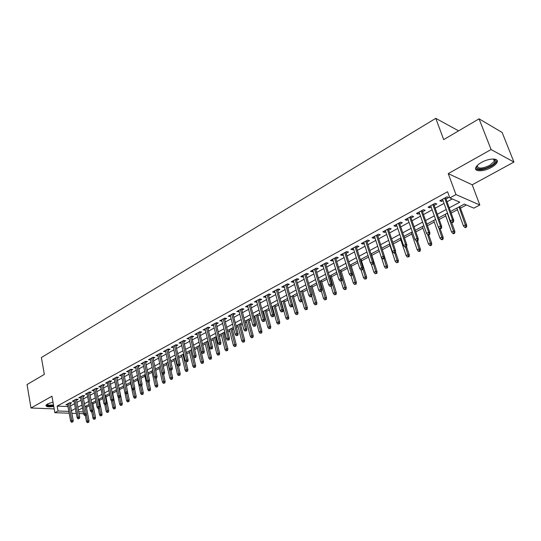 <?xml version="1.0" encoding="UTF-8"?>
<svg xmlns="http://www.w3.org/2000/svg" width="541" height="541" viewBox="0 0 541 541"><rect width="100%" height="100%" fill="white"/><g stroke="black" fill="none" stroke-linecap="round" stroke-linejoin="round"><path stroke-width="0.81" d="M52.991 402.105L47.459 403.971L45.911 405.351C45.958 406.859 48.575 407.224 53.762 406.44M491.282 167.48C494.346 165.762 496.28 164.038 497.078 162.314C499.269 157.945 489.132 157.979 481.463 162.428C478.447 164.153 476.56 165.85 475.796 167.541C473.679 171.916 483.688 171.835 491.282 167.48M69.174 413.202L54.871 412.702L51.95 396.235L30.993 408.002L27.05 384.556L44.348 374.386L41.387 357.547L435.776 118.337L443.694 139.619L479.055 118.831L502.116 132.444L513.95 162.063L491.086 149.553L448.239 173.62L455.968 194.591L479.826 204.992L473.848 208.143L464.354 204.106L450.558 211.47M448.239 173.62L472.205 184.792L513.95 162.063M472.205 184.792L479.826 204.992M86.438 407.292L89.366 405.73M92.876 403.863L96.088 402.152M99.395 400.394L102.891 398.528M105.995 396.878L109.782 394.862M112.677 393.321L116.768 391.143M119.446 389.716L123.821 387.383M126.405 386.01L130.753 383.691M133.586 382.183L137.779 379.951M140.87 378.308L144.887 376.164M148.241 374.379L152.095 372.33M155.72 370.402L159.392 368.441M163.301 366.365L166.79 364.506M170.983 362.274L174.29 360.509M178.767 358.128L181.884 356.465M186.665 353.922L189.587 352.367M194.672 349.655L197.391 348.208M202.794 345.334L205.303 343.995M207.906 342.609L208.339 342.379M211.031 340.945L213.33 339.721M215.94 338.328L216.677 337.936M219.389 336.495L221.458 335.393M224.089 333.993L225.144 333.432M227.862 331.985L229.709 330.997M232.346 329.597L233.726 328.86M236.464 327.406L238.074 326.548M240.725 325.134L242.442 324.221M245.188 322.754L246.561 322.03M249.225 320.61L251.281 319.515M254.04 318.04L255.163 317.445M257.841 316.018L260.255 314.734M263.027 313.259L263.893 312.799M266.585 311.366L269.357 309.885M272.15 308.404L272.745 308.079M275.45 306.646L278.601 304.962M284.451 301.851L287.988 299.964M293.58 296.989L297.516 294.892M302.845 292.052L307.193 289.739M312.252 287.048L317.019 284.505M321.8 281.962L327.001 279.19M331.491 276.803L337.138 273.793M341.33 271.562L347.437 268.309M351.325 266.24L357.905 262.737M361.469 260.836L368.543 257.07M371.775 255.345L379.349 251.315M382.298 249.746L390.02 245.634M393.3 243.89L400.813 239.886M404.485 237.932L411.782 234.043M415.853 231.879L422.927 228.113M427.417 225.719L434.261 222.081M439.184 219.457L445.777 215.947M451.147 213.086L457.483 209.712M460.432 208.143L466.389 204.971M30.993 408.002L54.201 408.908M479.055 118.831L491.086 149.553M70.127 403.66L71.723 402.788L69.715 402.7L65.887 404.79L67.652 404.871M76.558 400.157L78.174 399.278L76.173 399.177L72.291 401.294L74.076 401.381M83.077 396.607L84.707 395.721L82.705 395.613L78.776 397.757L80.582 397.851M89.678 393.016L91.328 392.117L89.326 392.002L85.343 394.173L87.175 394.274M96.366 389.371L98.029 388.465L96.028 388.343L91.997 390.541L93.85 390.656M103.135 385.686L104.812 384.773L102.817 384.637L98.733 386.869L100.612 386.984M109.992 381.953L111.689 381.026L109.695 380.884L105.556 383.143L107.463 383.271M116.937 378.173L118.655 377.233L116.66 377.084L112.467 379.369L114.401 379.512M123.977 374.338L125.715 373.391L123.72 373.229L119.473 375.549L121.434 375.697M128.318 370.72L132.092 388.668L133.397 387.978L134.831 388.073L130.875 369.327L126.574 371.674L128.555 371.836M138.34 366.514L140.112 365.554L138.124 365.371L133.762 367.752L135.75 367.927L135.514 366.798L139.375 384.827L140.701 384.13L136.839 366.074M145.664 362.531L147.456 361.55L145.468 361.361L141.052 363.775L143.081 363.931M153.083 358.487L154.895 357.5L152.92 357.297L148.437 359.745L150.493 359.9M160.609 354.389L162.442 353.395L160.467 353.178L155.923 355.66L158.006 355.809M168.237 350.237L170.09 349.229L168.116 349.006L163.51 351.515L165.62 351.664M175.967 346.03L177.84 345.009L175.872 344.773L171.206 347.315L173.343 347.457M183.805 341.756L185.705 340.729L183.737 340.478L179.003 343.062L181.167 343.197M191.757 337.428L193.671 336.387L191.71 336.13L186.915 338.747L189.107 338.876M199.818 333.04L201.752 331.985L199.798 331.714L194.936 334.372L197.154 334.494M207.987 328.59L209.955 327.521L208.001 327.237L203.071 329.936L205.316 330.051M216.278 324.073L218.266 322.997L216.326 322.7L211.315 325.432L213.594 325.54M224.691 319.494L226.699 318.399L224.765 318.094L219.687 320.867L221.986 320.969M233.225 314.848L235.254 313.746L233.327 313.422L228.174 316.235L230.507 316.329M241.881 310.135L243.937 309.019L242.01 308.681L236.782 311.535L239.149 311.623M250.659 305.354L252.742 304.218L250.828 303.873L245.526 306.767L247.92 306.848M259.572 300.498L261.682 299.356L259.775 298.99L254.392 301.925L256.819 302M268.62 295.575L270.757 294.412L268.857 294.034L263.393 297.016L265.854 297.083M277.804 290.578L279.961 289.401L278.074 289.002L272.529 292.032L274.422 292.417L275.024 292.093M287.122 285.499L289.313 284.309L287.427 283.897L281.8 286.973L283.687 287.372L284.329 287.021M296.583 280.346L298.801 279.142L296.928 278.716L291.214 281.834L293.094 282.253L293.777 281.875M306.192 275.119L308.438 273.895L306.578 273.448L300.769 276.62L302.642 277.053L303.373 276.654M315.951 269.803L318.223 268.566L316.37 268.106L310.48 271.318L312.333 271.771L313.117 271.345M325.858 264.407L328.164 263.156L326.324 262.676L320.333 265.942L322.179 266.409L323.011 265.956M335.92 258.929L338.26 257.658L336.428 257.158L330.348 260.478L332.181 260.965L333.06 260.485M346.145 253.357L348.512 252.072L346.7 251.558L340.519 254.926L342.338 255.433L343.271 254.926M356.533 247.704L358.933 246.398L357.128 245.864L350.852 249.293L352.658 249.814L353.645 249.279M367.089 241.955L369.517 240.637L367.731 240.082L361.347 243.558L363.146 244.106L364.188 243.538M377.814 236.119L380.276 234.774L378.504 234.199L372.019 237.736L373.804 238.304L374.899 237.702M388.715 230.182L391.211 228.823L389.452 228.228L382.866 231.819L384.631 232.407L385.787 231.778M399.799 224.143L402.328 222.77L400.59 222.148L393.889 225.807L395.64 226.409L396.851 225.753M411.065 218.009L413.628 216.616L411.904 215.974L405.094 219.693L406.825 220.315L408.103 219.626M422.521 211.774L425.125 210.354L423.414 209.692L416.482 213.472L418.207 214.121L419.546 213.391M434.166 205.431L436.81 203.991L435.12 203.308L428.073 207.156L429.77 207.825L431.177 207.061M449.24 207.852L459.816 202.172L449.835 197.925L447.576 191.737L57.163 406.102L67.956 406.555M70.54 405.892L74.516 403.742M76.978 402.403L81.028 400.205M83.503 398.866L87.628 396.627M90.117 395.282L94.31 393.009M96.805 391.65L101.079 389.337M103.588 387.978L107.93 385.618M110.459 384.252L114.881 381.858M117.411 380.479L121.914 378.037M124.464 376.658L129.049 374.176M131.605 372.79L136.271 370.26M138.841 368.867L143.595 366.291M146.178 364.891L151.013 362.267M153.61 360.861L158.54 358.189M161.144 356.776L166.161 354.051M168.785 352.631L173.898 349.858M176.528 348.438L181.735 345.611M184.373 344.177L189.681 341.303M192.339 339.863L197.742 336.935M200.407 335.488L205.918 332.505M208.596 331.051L214.209 328.008M216.9 326.548L222.615 323.45M225.32 321.983L231.149 318.825M233.868 317.351L239.805 314.132M242.537 312.651L248.59 309.364M251.335 307.876L257.502 304.536M260.262 303.041L266.551 299.633M269.323 298.125L275.734 294.649M278.52 293.141L285.06 289.597M287.853 288.082L294.52 284.465M297.334 282.943L304.13 279.257M306.957 277.722L313.895 273.962M316.728 272.427L323.802 268.593M326.656 267.044L333.871 263.136M336.739 261.58L344.103 257.59M346.984 256.028L354.49 251.957M357.385 250.382L365.053 246.229M367.961 244.654L375.785 240.414M378.707 238.824L386.693 234.496M389.628 232.907L397.777 228.485M400.732 226.889L409.05 222.378M412.019 220.769L420.513 216.163M423.495 214.547L432.171 209.847M435.167 208.217L444.026 203.416M447.035 201.786L452.256 198.953M446.014 198.98L448.692 197.519L447.022 196.809L439.853 200.725L441.537 201.421L443.011 200.616M130.875 369.327L132.863 369.496L131.111 370.45M458.592 130.854L435.776 118.337M54.871 412.702L58.036 410.984L68.842 411.383M57.163 406.102L58.036 410.984M449.835 197.925L455.968 194.591M83.578 413.709L79.067 413.554M76.322 413.452L71.899 413.297M75.95 411.464L75.632 411.633L75.983 411.647M78.729 411.748L83.24 411.911M447.529 213.086L438.609 217.847M435.593 219.457L426.856 224.123M423.86 225.725L415.305 230.29M412.323 231.886L403.944 236.356M400.976 237.939L392.773 242.321M389.818 243.896L381.784 248.184M378.842 249.759L370.97 253.959M368.042 255.521L360.333 259.639M357.418 261.195L349.858 265.232M346.964 266.774L339.559 270.73M336.671 272.272L329.415 276.147M326.541 277.675L319.427 281.476M316.573 283.004L309.601 286.723M306.754 288.245L299.917 291.89M297.09 293.405L290.382 296.982M287.569 298.483L280.995 301.993M278.196 303.487L271.744 306.936M268.958 308.424L262.635 311.799M259.863 313.28L253.655 316.593M250.896 318.067L244.809 321.313M242.064 322.781L236.092 325.966M233.36 327.427L227.504 330.551M224.779 332.005L219.031 335.075M216.326 336.522L210.686 339.532M207.994 340.972L202.456 343.927M199.771 345.354L194.341 348.255M191.67 349.682L186.341 352.529M183.683 353.949L178.449 356.742M175.805 358.156L170.665 360.894M168.035 362.301L162.99 364.992M160.373 366.392L155.416 369.036M152.812 370.429L147.95 373.026M145.353 374.413L140.579 376.962M137.996 378.342L133.302 380.844M130.733 382.217L126.127 384.671M123.571 386.037L119.047 388.458M116.498 389.818L112.055 392.184M109.519 393.544L105.157 395.87M102.634 397.216L98.347 399.508M95.831 400.847L91.618 403.099M89.123 404.431L84.984 406.643M82.496 407.968L78.425 410.139M71.426 410.72L75.415 408.577M77.884 407.251L81.948 405.067M84.43 403.735L88.562 401.517M91.057 400.178L95.263 397.919M97.772 396.573L102.053 394.274M104.569 392.922L108.93 390.582M111.46 389.222L115.896 386.842M118.438 385.476L122.949 383.048M125.505 381.682L130.104 379.207M132.667 377.834L137.353 375.319M139.93 373.932L144.697 371.376M147.287 369.983L152.143 367.38M154.74 365.98L159.69 363.329M162.3 361.922L167.338 359.217M169.962 357.811L175.088 355.052M177.732 353.638L182.953 350.832M185.604 349.412L190.926 346.551M193.59 345.117L199.014 342.21M201.692 340.769L207.217 337.807M209.901 336.36L215.534 333.337M218.233 331.89L223.974 328.806M226.686 327.352L232.535 324.208M235.261 322.747L241.218 319.548M243.957 318.074L250.037 314.815M252.789 313.334L258.977 310.013M261.749 308.526L268.059 305.138M270.838 303.643L277.276 300.187M280.069 298.686L286.629 295.163M289.442 293.655L296.13 290.064M298.95 288.549L305.773 284.884M308.613 283.362L315.572 279.623M318.419 278.094L325.52 274.28M328.38 272.745L335.623 268.857M338.504 267.308L345.895 263.339M348.783 261.79L356.323 257.739M359.231 256.177L366.926 252.045M369.848 250.483L377.699 246.263M380.634 244.688L388.648 240.38M391.596 238.797L399.779 234.409M402.747 232.813L411.099 228.329M414.075 226.726L422.609 222.148M425.598 220.539L434.315 215.866M437.317 214.25L446.217 209.468M441.05 200.069L441.537 201.421M429.297 206.486L429.77 207.825M417.74 212.789L418.207 214.121M406.372 218.99L406.825 220.315M395.194 225.097L395.64 226.409M384.198 231.095L384.631 232.407M373.378 236.999L373.804 238.304M362.727 242.808L363.146 244.106M352.252 248.522L352.658 249.814M341.939 254.155L342.338 255.433M331.789 259.694L332.181 260.965M321.8 265.144L322.179 266.409M311.961 270.514L312.333 271.771M302.27 275.795L302.642 277.053M292.735 281.002L293.094 282.253M283.335 286.135L283.687 287.372M274.077 291.18L274.422 292.417M264.962 296.157L265.293 297.388M255.974 301.06L256.306 302.284M247.122 305.895L247.447 307.105M238.398 310.656L238.716 311.859M229.797 315.349L230.108 316.546M221.323 319.968L221.627 321.165M212.965 324.532L213.262 325.716M204.728 329.023L205.019 330.206M196.606 333.459L196.89 334.636M188.599 337.827L188.877 338.997M180.701 342.135L180.971 343.298M172.91 346.389L173.181 347.545M165.228 350.582L165.492 351.731M157.647 354.72L157.904 355.863M150.168 358.798L150.418 359.941M142.79 362.822L143.04 363.958M452.891 221.688L451.681 222.324L452.344 222.581L453.561 221.945L452.891 221.688L452.526 219.714L450.342 220.863L442.524 199.264M444.675 198.094L452.526 219.714L453.723 220.18L445.52 197.627M453.561 221.945L453.723 220.18M450.342 220.863L451.681 222.324M464.753 227.362L465.388 227.612L466.585 226.99L465.95 226.747L464.753 227.362L463.434 225.928L465.591 224.813L466.734 225.259L459.83 206.52M465.95 226.747L459.018 206.953M463.434 225.928L456.888 208.089M466.734 225.259L466.585 226.99M493.534 159L495.258 160.048C495.914 161.806 494.244 163.855 490.261 166.182C483.14 170.287 474.051 169.867 477.243 165.512M477.304 165.451L477.297 165.458C477.547 168.954 481.686 168.941 489.713 165.424L494.339 161.272L494.332 159.73L493.446 159L494.339 161.272M475.566 168.562C478.427 170.719 483.526 170.036 490.876 166.506C493.919 164.795 495.84 163.078 496.631 161.36L496.841 160.075M53.579 405.405L52.612 405.567C48.507 406.014 46.6 405.601 46.878 404.323M47.195 404.12C47.473 405.06 49.272 405.337 52.599 404.945L53.471 404.803M45.938 405.283C46.851 406.108 49.028 406.305 52.484 405.872L53.627 405.682M440.854 228.018L439.664 228.647L440.34 228.89L441.53 228.268L440.854 228.018L440.489 226.057L438.345 227.186L430.704 205.715M432.814 204.566L440.489 226.057L441.699 226.51L433.686 204.085M441.53 228.268L441.699 226.51M438.345 227.186L439.664 228.647M429.02 234.239L427.85 234.855L428.533 235.092L429.703 234.476L429.02 234.239L428.655 232.299L426.551 233.408L419.079 212.058M421.155 210.929L428.655 232.299L429.885 232.731L422.048 210.435M429.703 234.476L429.885 232.731M426.551 233.408L427.85 234.855M417.388 240.353L416.232 240.961L416.928 241.191L418.078 240.583L417.388 240.353L417.023 238.432L414.954 239.521L407.65 218.3M409.693 217.184L417.023 238.432L418.267 238.851L410.605 216.684M418.078 240.583L418.267 238.851M414.954 239.521L416.232 240.961M405.946 246.371L404.817 246.966L405.513 247.183L406.643 246.588L405.946 246.371L405.588 244.464L403.545 245.533L396.404 224.434M398.419 223.332L405.588 244.464L406.839 244.863L399.353 222.824M406.643 246.588L406.839 244.863M403.545 245.533L404.817 246.966M452.891 233.496L453.541 233.739L454.717 233.13L454.068 232.887L452.891 233.496L451.593 232.075L453.71 230.973L454.873 231.406L451.519 222.155M454.068 232.887L447.285 213.215M451.593 232.075L445.196 214.331M454.873 231.406L454.717 233.13M441.233 239.535L441.882 239.758L443.038 239.163L442.389 238.933L441.233 239.535L439.948 238.114L442.031 237.032L443.207 237.452L440.131 228.816M442.389 238.933L438.65 227.524M439.948 238.114L433.693 220.478M443.207 237.452L443.038 239.163M429.757 245.465L430.42 245.688L431.556 245.1L430.9 244.877L429.757 245.465L428.499 244.059L430.548 242.997L431.732 243.396L428.776 234.963M430.9 244.877L427.593 234.571M428.499 244.059L422.372 226.517M431.732 243.396L431.556 245.1M418.477 251.301L419.147 251.518L420.262 250.936L419.6 250.726L418.477 251.301L417.233 249.901L419.241 248.86L420.445 249.245L417.551 240.86M419.6 250.726L416.563 241.07M417.233 249.901L411.241 232.461M420.445 249.245L420.262 250.936M394.693 252.282L393.584 252.87L394.288 253.08L395.397 252.498L394.693 252.282L394.335 250.395L392.333 251.45L385.348 230.466M387.329 229.384L394.335 250.395L395.599 250.781L388.276 228.87M395.397 252.498L395.599 250.781M392.333 251.45L393.584 252.87M407.373 257.049L409.152 256.684L408.475 256.475L407.373 257.049L406.142 255.656L408.124 254.628L409.341 255L406.507 246.662M408.475 256.475L405.588 247.142M406.142 255.656L400.279 238.31M409.341 255L409.152 256.684M383.63 258.104L382.534 258.679L383.244 258.882L384.34 258.307L383.63 258.104L383.271 256.224L381.297 257.266L374.473 236.403M376.414 235.342L383.271 256.224L384.55 256.603L377.388 234.808M384.34 258.307L384.55 256.603M381.297 257.266L382.534 258.679M372.742 263.825L371.667 264.393L373.459 264.022L372.742 263.825L372.391 261.966L370.45 262.987L363.768 242.24M365.682 241.198L372.391 261.966L373.675 262.324L366.67 240.657M373.459 264.022L373.675 262.324M370.45 262.987L371.667 264.393M362.03 269.459L360.969 270.013L362.754 269.648L362.03 269.459L361.679 267.612L359.772 268.62L353.239 247.988M355.119 246.96L361.679 267.612L362.977 267.957L356.127 246.412M362.754 269.648L362.977 267.957M359.772 268.62L360.969 270.013M351.494 274.997L350.446 275.545L352.218 275.18L351.494 274.997L351.143 273.171L349.263 274.159L342.872 253.641M344.725 252.633L351.143 273.171L352.448 273.503L345.746 252.079M352.218 275.18L352.448 273.503M349.263 274.159L350.446 275.545M341.121 280.448L340.093 280.989L341.851 280.623L341.121 280.448L340.769 278.635L338.923 279.609L332.674 259.213M334.494 258.213L340.769 278.635L342.088 278.953L335.528 257.651M341.851 280.623L342.088 278.953M338.923 279.609L340.093 280.989M396.452 262.696L398.217 262.331L396.452 262.696L395.234 261.317L397.189 260.302L398.413 260.661L395.471 251.869M397.534 262.135L394.707 252.863M395.234 261.317L389.5 244.065M398.413 260.661L398.217 262.331M385.706 268.262L387.457 267.896L385.706 268.262L384.502 266.882L386.423 265.888L387.66 266.233L384.536 256.732M386.768 267.707L383.995 258.49M384.502 266.882L381.391 257.367M387.66 266.233L387.457 267.896M375.123 273.732L376.867 273.374L375.123 273.732L373.939 272.366L375.826 271.386L377.07 271.717L371.275 253.797M376.171 273.191L373.452 264.028M373.939 272.366L371.2 263.852M377.07 271.717L376.867 273.374M364.708 279.122L366.44 278.757L364.708 279.122L363.538 277.756L365.398 276.796L366.656 277.114L360.982 259.295M365.743 278.581L362.862 268.816M363.538 277.756L361.097 270.047M366.656 277.114L366.44 278.757M354.456 284.424L356.174 284.066L354.456 284.424L353.3 283.071L355.133 282.118L356.397 282.429L350.845 264.705M355.478 283.897L352.448 273.53M353.3 283.071L351.001 275.68M356.397 282.429L356.174 284.066M330.916 285.817L329.902 286.351L331.653 285.986L330.916 285.817L330.565 284.018L328.745 284.979L322.632 264.691M324.424 263.71L330.565 284.018L331.89 284.323L325.472 263.136M331.653 285.986L331.89 284.323M328.745 284.979L329.902 286.351M344.36 289.645L346.071 289.286L344.36 289.645L343.224 288.299L345.023 287.366L346.301 287.663L340.864 270.033M345.368 289.124L339.856 270.574M343.224 288.299L341.006 281.07M346.301 287.663L346.071 289.286M320.867 291.099L319.866 291.626L321.604 291.261L320.867 291.099L320.515 289.313L318.723 290.26L312.745 270.087M314.51 269.12L320.515 289.313L321.854 289.611L315.572 268.539M321.604 291.261L321.854 289.611M318.723 290.26L319.866 291.626M334.426 294.784L336.123 294.432L334.426 294.784L333.297 293.452L335.075 292.532L336.353 292.809L331.031 275.281M335.413 294.277L330.01 275.829M333.297 293.452L331.126 286.263M336.353 292.809L336.123 294.432M310.974 296.299L309.993 296.813L311.717 296.454L310.974 296.299L310.629 294.534L308.864 295.46L303.007 275.396M304.745 274.449L310.629 294.534L311.968 294.811L305.827 273.861M311.717 296.454L311.968 294.811M308.864 295.46L309.993 296.813M324.634 299.849L326.324 299.498L324.634 299.849L323.525 298.524L325.269 297.618L326.561 297.888L321.347 280.454M325.608 299.349L320.313 281.002M323.525 298.524L321.395 291.369M326.561 297.888L326.324 299.498M301.229 301.418L300.269 301.932L301.979 301.567L301.229 301.418L300.891 299.667L299.153 300.58L293.418 280.63M295.136 279.69L300.891 299.667L302.236 299.937L296.225 279.095M301.979 301.567L302.236 299.937M299.153 300.58L300.269 301.932M314.997 304.84L316.674 304.488L314.997 304.84L313.895 303.515L315.619 302.622L316.911 302.886L311.812 285.547M315.951 304.346L310.764 286.101M313.895 303.515L311.758 296.211M316.911 302.886L316.674 304.488M291.64 306.463L290.686 306.963L292.397 306.605L291.64 306.463L291.295 304.725L289.584 305.624L283.978 285.783M285.668 284.857L291.295 304.725L292.654 304.982L286.771 284.255M292.397 306.605L292.654 304.982M289.584 305.624L290.686 306.963M305.496 309.75L307.166 309.398L305.496 309.75L304.407 308.438L306.105 307.559L307.41 307.809L302.412 290.558M306.443 309.263L301.357 291.126M304.407 308.438L302.142 300.566M307.41 307.809L307.166 309.398M282.192 311.427L281.259 311.92L282.95 311.569L282.192 311.427L281.854 309.702L280.17 310.588L274.679 290.855M276.343 289.949L281.854 309.702L283.22 309.952L277.459 289.34M282.95 311.569L283.22 309.952M280.17 310.588L281.259 311.92M296.143 314.591L297.8 314.24L296.143 314.591L295.068 313.286L296.738 312.421L298.05 312.657L293.154 295.501M297.07 314.111L292.086 296.076M295.068 313.286L290.429 296.955M298.05 312.657L297.8 314.24M272.887 316.323L271.967 316.81L273.651 316.451L272.887 316.323L272.549 314.605L270.892 315.484L265.516 295.853M267.159 294.96L272.549 314.605L273.922 314.848L268.282 294.345M273.651 316.451L273.922 314.848M270.892 315.484L271.967 316.81M263.724 321.138L262.811 321.618L264.488 321.266L263.724 321.138L263.386 319.44L261.749 320.299L256.495 300.782M258.104 299.897L263.386 319.44L264.765 319.663L259.24 299.281M264.488 321.266L264.765 319.663M261.749 320.299L262.811 321.618M254.696 325.885L253.797 326.358L255.46 326.007L254.696 325.885L254.358 324.201L252.748 325.046L247.602 305.631M249.191 304.766L254.358 324.201L255.744 324.417L250.334 304.137M255.46 326.007L255.744 324.417M252.748 325.046L253.797 326.358M245.797 330.565L244.917 331.031L246.568 330.679L245.797 330.565L245.465 328.887L243.876 329.726L238.838 310.412M240.407 309.56L245.465 328.887L246.852 329.097L241.563 308.925M246.568 330.679L246.852 329.097M243.876 329.726L244.917 331.031M237.032 335.17L236.16 335.63L237.803 335.285L237.032 335.17L236.701 333.513L235.132 334.338L230.202 315.126M231.744 314.287L236.701 333.513L238.094 333.709L232.914 313.645M237.803 335.285L238.094 333.709M235.132 334.338L236.16 335.63M228.39 339.714L227.531 340.167L229.168 339.816L228.39 339.714L228.059 338.064L226.517 338.876L221.688 319.772M223.21 318.94L228.059 338.064L229.458 338.253L224.387 318.297M229.168 339.816L229.458 338.253M226.517 338.876L227.531 340.167M219.876 344.191L219.031 344.637L220.654 344.292L219.876 344.191L219.545 342.554L218.03 343.352L213.296 324.35M214.797 323.532L219.545 342.554L220.951 342.737L215.981 322.882M220.654 344.292L220.951 342.737M218.03 343.352L219.031 344.637M211.484 348.607L210.652 349.04L212.261 348.695L211.484 348.607L211.152 346.977L209.658 347.768L205.025 328.867M206.506 328.056L211.152 346.977L212.566 347.153L207.697 327.406M212.261 348.695L212.566 347.153M209.658 347.768L210.652 349.04M203.206 352.955L202.388 353.388L203.991 353.043L203.206 352.955L202.882 351.339L201.408 352.117L196.87 333.317M198.324 332.519L202.882 351.339L204.295 351.501L199.528 331.863M203.991 353.043L204.295 351.501M201.408 352.117L202.388 353.388M195.051 357.243L194.239 357.669L195.835 357.33L195.051 357.243L194.726 355.64L193.272 356.411L188.823 337.706M190.263 336.921L194.726 355.64L196.14 355.795L191.473 336.259M195.835 357.33L196.14 355.795M193.272 356.411L194.239 357.669M187.01 361.469L186.205 361.888L187.795 361.55L187.01 361.469L186.686 359.88L185.252 360.637L180.897 342.034M182.317 341.256L186.686 359.88L188.106 360.029L183.534 340.593M187.795 361.55L188.106 360.029M185.252 360.637L186.205 361.888M179.078 365.642L178.287 366.054L179.862 365.716L179.078 365.642L178.753 364.066L177.34 364.81L173.073 346.301M174.472 345.537L178.753 364.066L180.173 364.201L175.697 344.867M179.862 365.716L180.173 364.201M177.34 364.81L178.287 366.054M171.254 369.753L170.476 370.166L172.045 369.828L171.254 369.753L170.936 368.184L169.536 368.921L165.363 350.507M166.743 349.757L170.936 368.184L172.356 368.32L167.974 349.08M172.045 369.828L172.356 368.32M169.536 368.921L170.476 370.166M163.538 373.811L162.773 374.21L164.329 373.878L163.538 373.811L163.22 372.255L161.84 372.979L157.749 354.659M159.115 353.915L163.22 372.255L164.647 372.377L160.352 353.239M164.329 373.878L164.647 372.377M161.84 372.979L162.773 374.21M155.93 377.814L155.172 378.206L156.721 377.875L155.93 377.814L155.612 376.265L154.253 376.982L150.242 358.757M151.588 358.027L155.612 376.265L157.039 376.38L152.833 357.344M156.721 377.875L157.039 376.38M154.253 376.982L155.172 378.206M148.423 381.757L147.673 382.149L149.215 381.818L148.423 381.757L148.106 380.222L146.767 380.932L142.838 362.801M144.163 362.078L148.106 380.222L149.539 380.33L145.414 361.395M149.215 381.818L149.539 380.33M146.767 380.932L147.673 382.149M141.012 385.652L140.281 386.037L141.81 385.706L141.012 385.652L140.701 384.13L142.134 384.232L138.097 365.385M141.519 394.585L143 394.261L141.519 394.585L140.64 393.402L141.925 392.739L143.318 392.827L141.796 385.713L142.134 384.232M139.375 384.827L140.281 386.037M133.708 389.493L132.978 389.872L134.506 389.547L133.708 389.493L129.61 370.017M134.506 389.547L134.831 388.073M132.092 388.668L132.978 389.872M286.926 319.359L288.569 319.014L286.926 319.359L285.864 318.061L287.508 317.209L288.826 317.439L284.032 300.37M287.839 318.886L282.95 300.952M285.864 318.061L281.32 301.824M288.826 317.439L288.569 319.014M277.844 324.059L279.481 323.714L277.844 324.059L276.789 322.767L278.412 321.922L279.738 322.145L275.044 305.171M278.743 323.592L273.949 305.753M276.789 322.767L272.346 306.612M279.738 322.145L279.481 323.714M268.891 328.691L270.52 328.346L268.891 328.691L267.856 327.406L269.452 326.575L270.784 326.784L266.186 309.905M269.776 328.231L265.076 310.493M267.856 327.406L263.494 311.339M270.784 326.784L270.52 328.346M260.065 333.256L261.688 332.911L260.065 333.256L259.044 331.978L260.62 331.16L261.952 331.356L257.448 314.564M260.945 332.803L256.333 315.16M259.044 331.978L254.777 315.991M261.952 331.356L261.688 332.911M251.376 337.753L252.978 337.408L251.376 337.753L250.361 336.482L251.91 335.677L253.256 335.866L248.84 319.163M252.234 337.307L247.717 319.765M250.361 336.482L246.175 320.583M253.256 335.866L252.978 337.408M242.801 342.189L244.404 341.844L242.801 342.189L241.8 340.925L243.328 340.127L244.674 340.309L240.353 323.694M243.653 341.75L239.217 324.296M241.8 340.925L237.702 325.107M244.674 340.309L244.404 341.844M234.348 346.558L235.937 346.22L234.348 346.558L233.36 345.3L234.868 344.516L236.221 344.691L231.981 328.164M235.186 346.125L230.838 328.772M233.36 345.3L229.343 329.57M236.221 344.691L235.937 346.22M226.016 350.872L227.599 350.534L226.016 350.872L225.036 349.621L226.523 348.844L227.883 349.013L223.731 332.566M226.848 350.44L222.581 333.182M225.036 349.621L221.107 333.966M227.883 349.013L227.599 350.534M217.8 355.119L219.375 354.781L217.8 355.119L216.833 353.875L218.3 353.117L219.66 353.273L215.589 336.915M218.618 354.7L214.432 337.53M216.833 353.875L212.978 338.308M219.66 353.273L219.375 354.781M209.698 359.312L211.26 358.974L209.698 359.312L208.738 358.074L210.185 357.324L211.551 357.473L207.561 341.195M210.503 358.899L206.398 341.824M208.738 358.074L204.965 342.588M211.551 357.473L211.26 358.974M201.705 363.444L203.26 363.112L201.705 363.444L200.758 362.213L202.185 361.476L203.551 361.618L199.643 345.429M202.503 363.038L198.473 346.051M200.758 362.213L197.059 346.808M203.551 361.618L203.26 363.112M193.82 367.528L195.369 367.19L193.82 367.528L192.887 366.298L194.293 365.567L195.666 365.702L193.536 356.756M194.604 367.123L190.655 350.223M192.887 366.298L189.255 350.974M195.666 365.702L195.369 367.19M186.05 371.545L187.585 371.214L186.05 371.545L185.117 370.328L186.51 369.611L187.883 369.733L185.976 361.584M186.821 371.146L182.939 354.341M185.117 370.328L181.566 355.079M187.883 369.733L187.585 371.214M178.374 375.515L179.903 375.183L178.374 375.515L177.455 374.304L178.828 373.594L180.207 373.709L178.442 366.068M179.139 375.123L175.331 358.406M177.455 374.304L173.972 359.129M180.207 373.709L179.903 375.183M170.807 379.43L172.329 379.106L170.807 379.43L169.894 378.227L171.247 377.523L172.633 377.638L170.942 370.206M171.558 379.045L167.825 362.416M169.894 378.227L166.479 363.133M172.633 377.638L172.329 379.106M163.341 383.298L164.849 382.967L163.341 383.298L162.435 382.095L163.774 381.405L165.154 381.506L163.538 374.277M164.079 382.913L161.915 373.074M162.435 382.095L159.088 367.075M165.154 381.506L164.849 382.967M155.97 387.106L157.472 386.781L155.97 387.106L155.078 385.916L156.396 385.233L157.783 385.327L156.193 378.152M156.701 386.727L154.712 377.598M155.078 385.916L151.798 370.97M157.783 385.327L157.472 386.781M148.694 390.873L150.188 390.548L148.694 390.873L147.815 389.682L149.113 389.013L150.499 389.101L148.951 381.96M149.417 390.501L147.605 382.054M147.815 389.682L144.596 374.812M150.499 389.101L150.188 390.548M126.493 393.287L125.782 393.659L126.58 393.706L127.297 393.334L126.493 393.287L126.188 391.779L124.897 392.462L121.204 374.602M122.476 373.905L126.188 391.779L127.622 391.867L123.747 373.229M127.297 393.334L127.622 391.867M124.897 392.462L125.782 393.659M119.378 397.026L118.675 397.398L119.473 397.439L120.183 397.067L119.378 397.026L119.074 395.532L117.803 396.201L114.185 378.436M115.436 377.746L119.074 395.532L120.515 395.613L116.721 377.084M120.183 397.067L120.515 395.613M117.803 396.201L118.675 397.398M112.359 400.719L111.662 401.084L113.157 400.759L112.359 400.719L112.048 399.231L110.797 399.894L107.253 382.217M108.491 381.54L112.048 399.231L113.495 399.312L109.776 380.891M113.157 400.759L113.495 399.312M110.797 399.894L111.662 401.084M105.427 404.364L104.738 404.722L105.542 404.763L106.225 404.398L105.427 404.364L105.116 402.889L103.879 403.539L100.41 385.949M101.634 385.287L105.116 402.889L106.563 402.957L102.925 384.644M106.225 404.398L106.563 402.957M103.879 403.539L104.738 404.722M98.584 407.961L97.907 408.313L98.705 408.347L99.388 407.995L98.584 407.961L98.279 406.494L97.055 407.136L93.654 389.635M94.864 388.979L98.279 406.494L99.727 406.555L96.163 388.35M99.388 407.995L99.727 406.555M97.055 407.136L97.907 408.313M91.828 411.512L91.159 411.863L91.963 411.89L92.633 411.539L91.828 411.512L91.524 410.058L90.32 410.693L86.986 393.28M88.176 392.624L91.524 410.058L92.971 410.112L89.481 392.009M92.633 411.539L92.971 410.112M90.32 410.693L91.159 411.863M85.16 415.015L84.497 415.366L85.302 415.393L85.965 415.042L85.16 415.015L84.863 413.574L83.666 414.196L80.399 396.871M81.576 396.228L84.863 413.574L86.31 413.622L82.888 395.62M85.965 415.042L86.31 413.622M83.666 414.196L84.497 415.366M78.58 418.477L77.924 418.822L79.385 418.497L78.58 418.477L78.276 417.043L77.099 417.659L73.894 400.421M75.064 399.785L78.276 417.043L79.723 417.084L76.382 399.19M79.385 418.497L79.723 417.084M77.099 417.659L77.924 418.822M72.075 421.892L71.432 422.237L72.879 421.912L72.075 421.892L71.777 420.472L70.614 421.081L67.476 403.924M68.626 403.295L71.777 420.472L73.224 420.506L69.951 402.707M72.879 421.912L73.224 420.506M70.614 421.081L71.432 422.237M142.229 394.213L140.498 386.051M140.64 393.402L137.488 378.605M143.318 392.827L143 394.261M134.432 398.25L135.906 397.933L134.432 398.25L133.566 397.074L134.831 396.418L136.224 396.499L134.635 388.965M135.135 397.885L133.458 389.905M133.566 397.074L130.476 382.352M136.224 396.499L135.906 397.933M127.433 401.868L128.907 401.55L127.433 401.868L126.58 400.698L127.832 400.049L129.225 400.124L127.561 392.144M128.129 401.51L126.513 393.706M126.58 400.698L123.551 386.051M129.225 400.124L128.907 401.55M120.528 405.446L121.989 405.121L120.528 405.446L119.683 404.283L120.914 403.64L122.313 403.708L119.176 388.384M121.218 405.087L119.635 397.358M119.683 404.283L118.127 396.648M122.313 403.708L121.989 405.121M113.711 408.969L115.165 408.651L113.711 408.969L112.873 407.813L114.09 407.184L115.49 407.238L112.413 391.995M114.388 408.617L112.832 400.928M112.873 407.813L111.466 400.82M115.49 407.238L115.165 408.651M106.976 412.452L108.423 412.134L106.976 412.452L106.151 411.302L107.355 410.68L108.748 410.734L105.732 395.566M107.645 412.107L106.117 404.458M106.151 411.302L104.846 404.729M108.748 410.734L108.423 412.134M100.328 415.894L101.769 415.576L100.328 415.894L99.51 414.744L100.694 414.129L102.093 414.176L99.138 399.082M100.991 415.549L99.449 407.738M99.51 414.744L98.259 408.333M102.093 414.176L101.769 415.576M93.769 419.289L95.196 418.971L93.769 419.289L92.951 418.146L94.127 417.537L95.527 417.584L92.626 402.558M94.418 418.95L92.822 410.754M92.951 418.146L91.747 411.884M95.527 417.584L95.196 418.971M87.284 422.643L88.704 422.332L87.284 422.643L86.472 421.507L87.635 420.905L89.035 420.945L86.188 405.993M87.926 422.311L86.276 413.75M86.472 421.507L85.316 415.387M89.035 420.945L88.704 422.332M494.332 159.73L495.258 160.048"/></g></svg>
